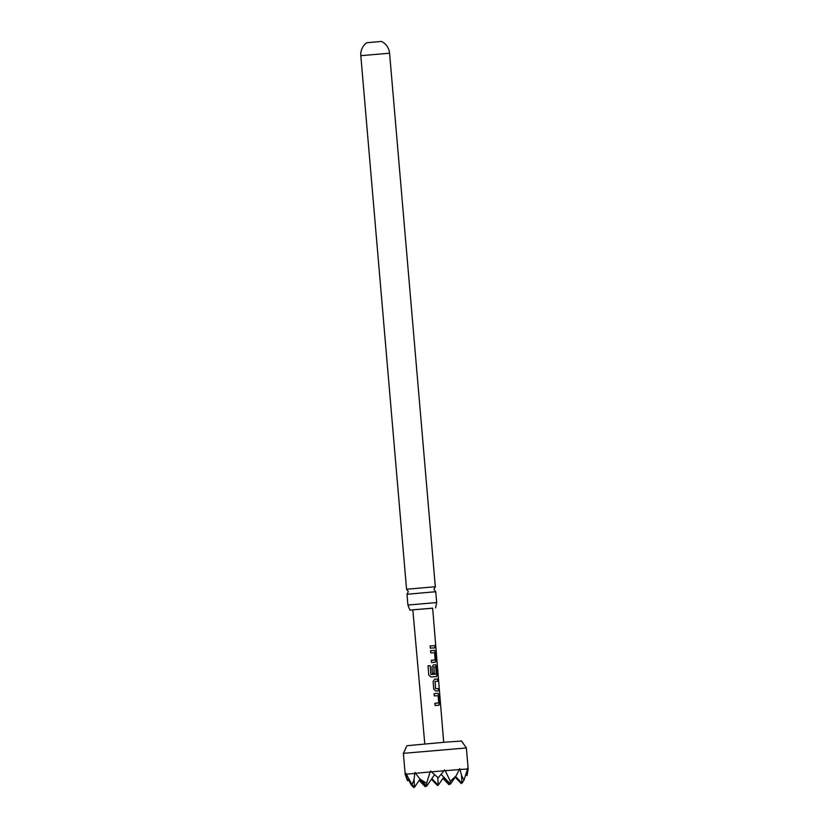 <?xml version="1.0" encoding="UTF-8"?>
<svg xmlns="http://www.w3.org/2000/svg" width="829" height="829" viewBox="0 0 829 829"><rect width="100%" height="100%" fill="white"/><g stroke="black" fill="none" stroke-linecap="round" stroke-linejoin="round"><path stroke-width="1.24" d="M435.816 646.682C435.961 648.433 435.857 648.433 435.494 646.693L435.494 645.895L435.816 646.682C435.961 648.433 435.857 648.433 435.494 646.693C435.857 648.433 435.961 648.433 435.816 646.682L435.494 645.895L435.816 646.682M435.598 646.703C435.753 648.433 435.639 648.433 435.287 646.703C435.36 644.952 435.463 644.952 435.598 646.703C435.753 648.433 435.639 648.433 435.287 646.703C435.36 644.952 435.463 644.952 435.598 646.703M431.868 592.051L435.753 591.813L433.981 589.419L435.318 586.756L406.552 589.222L408.324 591.616L406.987 594.279L431.868 592.051M360.812 55.678A14.435 14.435 0 0 1 366.791 42.714L381.485 41.45A14.435 14.435 0 0 1 389.578 53.211L360.812 55.678L406.552 589.222M403.391 753.343L406.966 745.717L445.028 742.193L461.556 741.033L466.375 747.945L403.381 753.343L405.194 774.421L406.065 774.265L407.495 780.721L405.194 774.421M414.769 773.364L414.044 779.467L412.034 784.7L406.376 774.234L414.769 773.364L415.07 772.431L415.526 773.291L430.127 771.965L430.645 771.011L431.329 771.861L444.043 770.773L444.562 769.83L445.225 770.68L459.307 769.561L459.587 768.628L460.022 769.499L467.494 769.011L467.535 768.11L468.188 769.022L466.375 747.945M434.116 693.676L438.023 693.376L439.152 695.365L439.805 703.085L439.007 705.21L435.101 705.51L434.914 703.303L438.728 702.868L438.126 695.738L434.303 695.883L434.116 693.676M433.743 689.117L433.101 681.397L434.717 679.2L437.795 678.982L437.981 681.179L435.028 681.542L435.619 688.671L438.593 688.609L438.779 690.816L435.702 691.034L433.743 689.117M430.178 665.646L430.904 674.371L436.251 674.112L435.733 666.827L433.816 666.972L434.334 673.241L432.437 673.386L431.919 667.065L433.526 664.868L435.639 664.713L436.779 666.703L437.422 674.423L436.624 676.547L430.976 676.982L428.769 675.086L428.013 665.822L430.178 665.646L430.904 674.371M430.562 650.672L434.458 650.371L435.588 652.371L436.23 660.091L435.432 662.205L431.536 662.506L431.36 660.298L435.152 659.863L434.562 652.734L430.748 652.879L430.562 650.672M430.178 645.967L435.028 645.604L435.215 647.812L430.355 648.174L430.178 645.967M435.753 645.905L432.645 608.144L412.832 609.843L424.79 743.924M435.753 591.813L436.676 602.559L407.909 605.025L409.92 610.092L432.645 608.227M412.842 609.926L409.92 610.092M430.127 771.965L426.593 783.312L419.816 778.918L415.526 773.291M444.043 770.773L438.199 777.789L431.329 771.861M465.888 774.493L466.996 775.643L468.188 769.022M466.996 775.643L467.722 769.001M419.153 780.431L425.225 786.69L425.153 785.519M455.587 776.586L461.991 783.187L461.525 775.416L460.022 769.499M414.168 786.908L413.733 787.55L413.661 786.379M459.307 769.561L456.116 775.82L450.499 784.047L450.334 781.291L445.225 770.68M408.345 779.478L411.267 785.011L413.733 787.55M441.152 774.41L450.499 784.047M408.77 778.856L407.495 780.721M412.034 784.7L414.5 787.239L414.044 779.467M449.411 784.016L448.966 784.659L448.893 783.498M425.66 786.047L425.225 786.69M467.494 769.011L463.981 780.265L461.991 783.187M456.116 775.82L450.334 781.291M463.981 780.265L461.525 775.416M406.065 774.265L406.137 773.353L406.376 774.234M419.816 778.918L426.748 786.068L426.593 783.312M461.66 782.845L461.225 783.498L461.152 782.327M450.168 783.706L449.732 784.358L449.66 783.187M431.401 779.26L437.474 785.519L437.411 784.348M437.919 784.876L437.474 785.519M442.893 778.4L448.966 784.659M443.339 777.757L449.732 784.358M455.152 777.229L461.225 783.498M434.5 774.732L426.748 786.068M420.034 779.136L414.5 787.239M431.847 778.618L438.24 785.208L437.785 777.467M419.588 779.778L425.992 786.379L425.919 785.208M443.774 777.115L438.24 785.208M426.427 785.737L425.992 786.379M430.085 645.978L435.028 645.604M434.831 645.625L435.018 647.832M430.469 650.682L434.282 650.392L435.588 652.371M431.267 660.309L435.08 660.019M435.391 652.382L436.23 660.091M436.033 660.102L435.256 662.226M428.002 665.822L430.127 665.656M433.401 664.879L435.463 664.723L436.582 666.723L437.422 674.423M437.225 674.433L436.448 676.557M433.691 666.982L434.209 673.252M430.997 674.516L436.251 674.112M435.132 681.386L435.494 688.681L438.593 688.609M438.396 688.63L438.582 690.826M434.593 679.21L437.795 678.982M437.598 678.992L437.785 681.2M434.033 693.686L437.847 693.396L439.152 695.365M434.821 703.313L438.645 703.023M438.966 695.386L439.805 703.085M439.608 703.106L438.831 705.23M443.691 742.307L435.878 647.47M406.987 594.279L407.909 605.025M436.676 602.559L435.557 607.895M389.578 53.211L435.318 586.756M435.671 647.459L435.546 645.936"/></g></svg>
